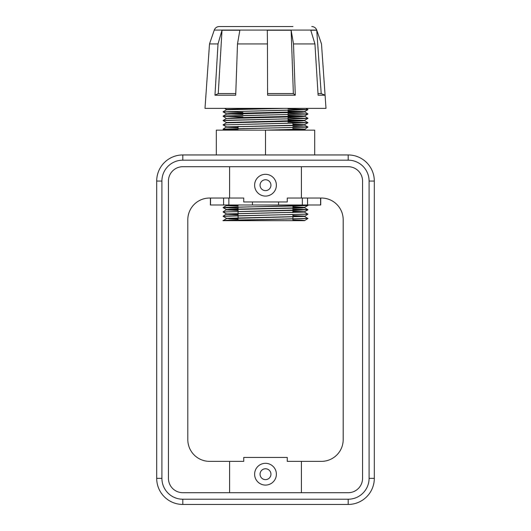 <?xml version="1.0" encoding="UTF-8"?>
<svg xmlns="http://www.w3.org/2000/svg" width="531" height="531" viewBox="0 0 531 531"><rect width="100%" height="100%" fill="white"/><g stroke="black" fill="none" stroke-linecap="round" stroke-linejoin="round"><path stroke-width="0.8" d="M311.783 26.55C314.179 26.676 315.826 27.851 316.722 30.075L214.278 30.075C215.174 27.851 216.821 26.676 219.217 26.55L292.92 26.55M242.913 114.477L226.478 113.84L223.066 111.855L307.92 109.698L288.087 108.895M307.847 109.638L288.087 108.988M223.066 111.855L307.934 109.592M238.08 129.869L223.08 129.285L226.292 128.993L307.92 127.108L292.92 126.405M307.847 127.048L292.92 126.491M223.066 129.265L307.934 127.002M238.08 127.427L226.478 126.896L223.066 124.918L307.92 122.754L288.087 121.957M307.847 122.694L288.087 122.044M223.066 124.918L307.934 122.654M307.92 118.406L304.522 120.364L226.458 122.522L223.066 120.564L226.292 120.291L307.92 118.406L288.087 117.603M307.847 118.347L288.087 117.69M223.066 120.564L307.934 118.3M242.913 116.906L223.08 116.229L226.292 115.937L307.92 114.052L288.087 113.249M307.847 113.992L288.087 113.335M223.066 116.209L307.934 113.946M238.08 129.783L223.153 129.225M242.913 112.466L223.153 111.815M270.943 474.203A5.443 5.443 0 0 1 265.5 479.639A5.443 5.443 0 0 1 260.057 474.203A5.443 5.443 0 0 1 265.5 468.76A5.443 5.443 0 0 1 270.943 474.203M276.379 474.203A10.879 10.879 0 0 1 265.5 485.082A10.879 10.879 0 0 1 254.621 474.203A10.879 10.879 0 0 1 265.5 463.317A10.879 10.879 0 0 1 276.379 474.203M260.057 185.2A5.443 5.443 0 0 0 265.5 190.636A5.443 5.443 0 0 0 270.943 185.2A5.443 5.443 0 0 0 265.5 179.757A5.443 5.443 0 0 0 260.057 185.2M254.621 185.2A10.879 10.879 0 0 0 265.5 196.078A10.879 10.879 0 0 0 276.379 185.2A10.879 10.879 0 0 0 265.5 174.314A10.879 10.879 0 0 0 254.621 185.2M314.936 43.92L318.102 95.208L325.078 95.208L321.494 43.92L316.781 30.24L310.781 30.24L314.936 43.92L293.497 43.92L291.141 30.24L267.292 30.24L267.451 43.92L237.503 43.92L235.711 95.208L214.975 95.208L218.254 93.575L235.771 93.575M214.975 95.208L218.015 43.92L209.506 43.92L204.999 108.377L326.001 108.377L325.078 95.208L321.209 93.575L316.722 30.075M223.85 220.67L292.92 220.67L292.92 219.091M303.845 220.67L223.066 220.67C222.469 220.312 242.84 219.94 265.5 219.582L307.92 218.513L304.522 216.429L292.92 215.898M223.418 220.67C219.436 220.285 240.762 219.88 265.5 219.495L307.934 218.407M238.08 218.825L226.478 218.301L223.066 216.316L226.292 216.044L307.92 214.159L304.522 212.075L292.92 211.544M223.066 216.316L307.934 214.053M238.08 214.478L226.478 213.947L223.066 211.962L295.508 210.336L307.92 209.685L292.92 209.101M307.847 209.745L292.92 209.187M223.066 211.962L307.934 209.699M223.066 220.67L226.478 218.599L304.522 216.429M238.08 208.212L223.08 207.628L226.292 207.342L295.508 205.982L307.92 205.457L302.743 204.999M238.08 208.125L223.153 207.568M223.066 207.614L307.934 205.351M301.409 492.702L301.409 461.359L321.428 461.359A21.764 21.764 0 0 0 343.192 439.602L343.192 219.801A21.764 21.764 0 0 0 321.428 198.036L287.264 198.036L287.264 201.953L243.736 201.953L243.736 198.036L209.572 198.036A21.764 21.764 0 0 0 187.808 219.801L187.808 439.602A21.764 21.764 0 0 0 209.572 461.359L229.591 461.359L229.591 492.702M307.847 205.391L299.929 204.999M293.497 43.92L295.289 95.208L267.578 95.208L267.451 43.92M209.506 43.92L214.278 30.075M218.015 43.92L222.011 30.24L239.859 30.24L237.503 43.92M161.909 181.064L156.691 181.064A26.112 26.112 0 0 1 182.803 154.946L348.197 154.946A26.112 26.112 0 0 1 374.309 181.064L374.309 478.338A26.112 26.112 0 0 1 348.197 504.45L182.803 504.45A26.112 26.112 0 0 1 156.691 478.338L156.691 181.064A26.112 26.112 0 0 1 182.803 154.946L182.803 160.17A20.895 20.895 0 0 0 161.909 181.064L161.909 478.338A20.895 20.895 0 0 0 182.803 499.226L348.197 499.226A20.895 20.895 0 0 0 369.091 478.338L369.091 181.064A20.895 20.895 0 0 0 348.197 160.17L182.803 160.17M301.409 461.359L287.264 461.359L287.264 457.443L243.736 457.443L243.736 461.359L229.591 461.359M301.409 198.036L301.409 166.701M348.197 492.702A14.364 14.364 0 0 0 362.56 478.338L362.56 181.064A14.364 14.364 0 0 0 348.197 166.701L182.803 166.701A14.364 14.364 0 0 0 168.44 181.064L168.44 478.338A14.364 14.364 0 0 0 182.803 492.702L348.197 492.702M229.591 166.701L229.591 198.036M265.5 154.946L265.5 130.141L216.316 130.141L216.316 154.946M265.5 130.141L314.684 130.141L314.684 154.946M219.217 26.55L265.5 26.55M318.003 93.575L321.209 93.575M295.289 95.208L293.358 93.575L291.141 30.24M267.578 93.575L293.358 93.575M218.254 93.575L222.011 30.24M302.65 220.67L304.542 220.458L301.568 220.186L292.92 219.907M226.478 218.301L293.105 216.648L304.542 216.104L292.92 215.553M226.478 213.947L293.105 212.294L304.542 211.75L292.92 211.199M238.08 210.123L226.478 209.592L229.432 209.3L293.105 207.94L304.542 207.395L292.92 206.851M238.08 205.769L226.478 205.238L228.443 204.999M265.653 130.141L304.522 129.073L292.92 128.502M226.478 126.896L293.105 125.243L304.542 124.699L292.92 124.154M304.522 120.364L288.087 119.687M227.68 118.347L237.895 117.63L304.522 116.017L288.087 115.34M226.458 114.165L226.458 113.82L229.432 113.548L237.895 113.276L304.522 111.663L288.087 110.986M224.553 108.377L226.478 109.486L265.653 108.377M303.32 220.624L292.92 220.252M238.08 219.17L229.432 218.891L226.458 218.281M238.08 214.816L226.458 214.272L237.895 213.727L304.522 212.075M238.08 210.462L226.458 209.918L237.895 209.373L301.568 208.013L304.522 207.721L292.92 207.19M238.08 206.114L226.458 205.563L238.704 204.999M284.092 130.141L304.542 129.398L292.92 128.847M238.08 127.765L226.458 127.221L237.895 126.677L301.568 125.316L304.522 125.024L292.92 124.493M226.458 122.522L226.458 122.867L301.568 120.962L304.522 120.67L288.087 120.033M223.08 116.229L226.458 118.513L301.568 116.608L304.522 116.322L288.087 115.678M223.08 116.103L226.478 114.145L301.568 112.26L304.522 111.968L288.087 111.331M223.08 111.756L226.478 109.791L284.092 108.377M226.199 204.999L226.458 205.563M320.737 198.036L320.737 204.999L278.556 204.999L278.556 201.953M302.338 204.999L302.338 198.036M278.556 204.999L252.444 204.999L252.444 201.953M252.444 204.999L228.861 204.999L228.861 198.036M228.861 204.999L210.402 204.999L210.402 198.036M210.535 204.999L210.535 198.036M320.598 204.999L320.598 198.036M307.542 204.999L307.542 198.036M223.591 204.999L223.591 198.036M182.803 499.226L182.803 504.45A26.112 26.112 0 0 1 156.691 478.338L161.909 478.338M369.091 478.338L374.309 478.338A26.112 26.112 0 0 1 348.197 504.45L348.197 499.226M348.197 160.17L348.197 154.946A26.112 26.112 0 0 1 374.309 181.064L369.091 181.064M238.08 219.98L238.08 215.719M238.08 215.632L238.08 211.365M238.08 211.278L238.08 207.01M238.08 128.582L238.08 126.332M292.92 219.004L292.92 216.993M292.92 216.648L292.92 214.743M292.92 212.639L292.92 210.389M292.92 210.303L292.92 206.035M292.92 205.948L292.92 204.999M292.92 129.942L292.92 127.692M292.92 125.595L292.92 123.338M292.92 123.252L292.92 122.263M288.087 122.263L288.087 119.083M288.087 118.997L288.087 114.729M288.087 114.643L288.087 110.382M304.542 220.67L307.92 218.513M307.92 214.159L304.542 216.442M226.458 213.927L223.08 216.21M304.542 211.75L304.542 212.095M223.08 207.628L226.478 209.592L223.08 211.862M304.542 207.395L304.542 207.74M307.92 127.108L304.542 129.398M226.458 126.876L223.08 129.166M304.542 124.699L304.542 125.044M304.542 120.351L304.542 120.69M304.542 115.997L307.92 118.28M304.542 111.643L307.92 113.933M226.458 109.466L226.458 109.811M304.522 207.721L307.92 209.685M226.478 205.543L223.08 207.508M304.522 129.378L305.843 130.141M304.522 125.024L307.92 126.989M226.478 122.847L223.08 124.812M304.522 120.67L307.92 122.634M226.478 118.493L223.08 120.457M305.843 108.377L307.92 109.578M307.349 204.999L307.92 205.331M223.08 129.285L224.553 130.141M307.92 122.754L304.522 124.719M307.92 114.052L304.522 116.017M307.92 109.698L304.522 111.663M304.522 211.769L307.92 209.805M304.522 207.415L307.92 205.457"/></g></svg>
